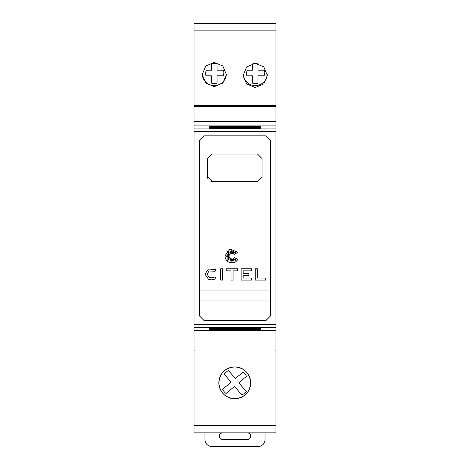 <?xml version="1.0" encoding="UTF-8"?>
<svg xmlns="http://www.w3.org/2000/svg" width="470" height="470" viewBox="0 0 470 470"><rect width="100%" height="100%" fill="white"/><g stroke="black" fill="none" stroke-linecap="round" stroke-linejoin="round"><path stroke-width="0.7" d="M194.974 350.021L194.974 350.926L194.063 350.926L194.063 350.021L275.937 350.021L275.937 106.238L194.063 106.238L194.063 121.336L275.937 121.336M194.063 121.336L194.063 327.455L275.937 327.455M199.521 228.179L199.521 140.383L204.068 135.824L265.932 135.824L270.479 140.383L270.479 315.969L265.932 320.534L204.068 320.534L199.521 315.969L199.521 228.179M199.521 140.383L204.068 135.824M265.932 135.824L270.479 140.383M212.029 181.332L207.482 176.779L207.482 158.59L212.029 154.037L257.513 154.037L262.06 158.59L262.06 176.779L257.513 181.332L212.029 181.332A4.547 4.547 0 0 1 210.29 180.985M207 274.145L209.168 277.324L211.753 277.811L215.072 276.989L216.03 278.792L211.753 279.862L208.422 279.227L204.955 274.145L208.422 269.057L216.03 269.492L215.072 271.302L209.168 270.961L207 274.145L209.168 270.961M204.955 274.145L208.422 269.057M224.871 255.909L230.018 249.141L237.896 252.249L234.565 254.282L236.363 251.233L233.619 253.559L233.619 251.356L232.439 253.348L231.898 249.658L231.487 253.348L229.977 251.233L230.318 253.559L227.439 251.603L229.495 254.482L227.439 254.088L229.125 255.539L225.424 256.085L229.125 256.62L227.21 258.242L229.495 257.478L227.439 260.339L230.318 258.518L230.012 260.639L231.487 258.847L231.974 262.131L232.427 258.999L233.414 260.562L233.643 258.518L236.022 260.562L234.565 257.478L237.896 259.563L235.817 261.737L233.249 262.8L229.207 262.395L226.928 260.874L225.406 258.594L224.871 255.909M246.01 371.547A15.921 15.921 0 0 1 234.771 398.742A15.921 15.921 0 0 1 227.28 368.774A15.921 15.921 0 0 1 243.642 369.602M218.856 382.821C219.766 373.192 225.071 367.881 234.771 366.906C244.476 367.881 249.782 373.192 250.692 382.821C249.782 392.456 244.476 397.761 234.771 398.742C225.065 397.761 219.76 392.456 218.856 382.821M214.302 62.434L222.856 66.006L226.358 74.536L222.856 83.067L214.302 86.639L205.754 83.067L202.253 74.536L205.754 66.006L214.302 62.434M255.239 63.309L263.793 66.887L267.295 75.417L263.793 83.948L255.239 87.52L246.691 83.948L243.19 75.417L246.691 66.887L255.239 63.309M205.66 73.531A8.642 8.642 0 0 1 206.324 70.218L211.571 70.218L211.571 63.908A10.005 10.005 0 0 1 217.028 63.902L217.034 70.212L223.52 70.206A8.642 8.642 0 0 1 223.162 75.799L217.034 75.805L217.04 83.155A10.005 10.005 0 0 1 211.582 83.161L211.576 75.811L205.972 75.811A8.642 8.642 0 0 1 205.66 73.531M246.597 73.531A8.642 8.642 0 0 1 247.261 70.218L252.508 70.218L252.502 63.908A10.005 10.005 0 0 1 257.959 63.902L257.965 70.212L264.451 70.206A8.642 8.642 0 0 1 264.099 75.799L257.971 75.805L257.977 83.155A10.005 10.005 0 0 1 252.519 83.161L252.513 75.811L246.903 75.811A8.642 8.642 0 0 1 246.597 73.531M247.279 432.852A3.413 3.413 0 0 1 250.692 436.266A3.413 3.413 0 0 1 247.279 439.679L222.721 439.679A3.413 3.413 0 0 1 219.308 436.266A3.413 3.413 0 0 1 222.721 432.852M265.021 432.852L265.021 439.679A6.821 6.821 0 0 1 258.195 446.5L211.805 446.5A6.821 6.821 0 0 1 204.979 439.679L204.979 432.852M194.063 106.238L194.063 23.5L275.937 23.5L275.937 106.238M243.225 74.472A12.056 12.056 0 0 0 255.239 85.587A12.056 12.056 0 0 0 267.26 74.472M202.264 74.037A12.056 12.056 0 0 0 214.302 85.587A12.056 12.056 0 0 0 226.346 74.037M246.538 376.311L238.842 382.774L246.309 391.663L244.535 393.396L241.886 395.088L234.559 386.375L226.064 393.513A13.648 13.648 0 0 1 222.557 389.336L231.046 382.198L224.149 373.985A13.648 13.648 0 0 1 228.573 370.554L235.329 378.597L243.025 372.134A13.648 13.648 0 0 1 246.538 376.311M194.063 105.327L275.937 105.327M265.732 278.034L265.732 280.079L255.257 280.079L255.257 268.781L257.307 268.781L257.307 278.034L265.732 278.034M209.168 277.324L211.753 277.811L215.072 276.989M216.03 278.792L211.753 279.862L208.422 279.227M222.745 280.079L220.694 280.079L220.694 268.781L222.745 268.781L222.745 280.079M226.188 270.832L226.188 268.781L237.638 268.781L237.638 270.832L233.055 270.832L233.055 280.079L231.011 280.079L231.011 270.832L226.188 270.832M251.626 280.079L241.128 280.079L241.128 268.781L251.626 268.781L251.626 270.832L243.178 270.832L243.178 273.446L248.883 273.446L248.883 275.496L243.178 275.496L243.178 278.034L251.626 278.034L251.626 280.079M199.521 290.965L270.479 290.965L199.521 290.965M207.828 178.518A4.547 4.547 0 0 1 207.482 176.779M199.521 300.066L270.479 300.06M235 300.066L235 290.965M270.479 315.969L265.932 320.534M204.068 320.534L199.521 315.969M209.755 328.084L260.245 328.084L209.755 328.348M209.755 328.401L260.245 328.401L209.755 328.665M209.755 328.724L260.245 328.724L209.755 328.982M209.755 329.041L260.245 329.041L209.755 329.3M209.755 329.358L260.245 329.358L209.755 329.617M209.755 329.681L260.245 329.681L209.755 329.934M209.755 329.999L260.245 329.999L209.755 330.257M260.245 126.354L209.755 126.354M260.245 126.677L209.755 126.677M260.245 126.994L209.755 126.994M260.245 127.311L209.755 127.311M260.245 127.634L209.755 127.634M260.245 127.952L209.755 127.952M260.245 128.269L209.755 128.269M260.245 128.639L260.245 128.322L260.245 128.639L209.755 128.639L209.755 128.322L209.755 128.639M260.245 327.713L260.245 328.031L209.755 328.031L209.755 327.713L260.245 327.713L260.245 328.031M209.755 327.713L209.755 328.031M194.063 350.021L194.063 327.455M275.937 350.021L275.937 350.926L275.026 350.926L275.026 350.021M275.026 106.238L275.026 105.368M194.063 425.473L275.937 425.473L275.937 432.852L194.063 432.852L194.063 350.926M275.937 425.473L275.937 350.926M194.974 105.368L194.974 106.238M194.063 350.984L275.937 350.984M194.063 131.764L275.937 131.764M194.063 30.879L275.937 30.879M260.245 127.37L209.755 127.37M260.245 127.687L209.755 127.687M260.245 128.005L209.755 128.005M260.245 128.322L209.755 128.322M260.245 126.101L209.755 126.101M260.245 126.418L209.755 126.418M260.245 126.736L209.755 126.736M260.245 127.053L209.755 127.053M194.063 125.884L275.937 125.884M194.063 128.903L275.937 128.903M194.063 324.588L275.937 324.588M194.063 335.022L275.937 335.022M194.063 330.475L275.937 330.475"/></g></svg>
